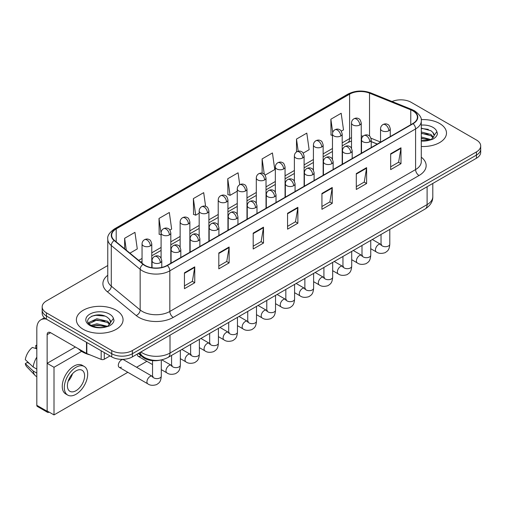 <?xml version="1.0" encoding="UTF-8"?>
<svg xmlns="http://www.w3.org/2000/svg" width="506" height="506" viewBox="0 0 506 506"><rect width="100%" height="100%" fill="white"/><g stroke="black" fill="none" stroke-linecap="round" stroke-linejoin="round"><path stroke-width="0.76" d="M377.229 144.09L371.233 141.667M160.244 360.12A14.585 8.419 180 0 1 142.774 357.16L138.302 353.473M439.651 123.527A23.333 13.472 0 0 0 421.194 119.631A23.333 13.472 0 0 1 439.651 123.527A23.333 13.472 0 0 1 446.488 133.053A23.333 13.472 0 0 0 439.651 123.527M116.216 310.26A23.333 13.472 0 0 0 90.789 307.344A23.333 13.472 0 0 0 76.387 319.786A23.333 13.472 0 0 0 83.218 329.311A23.333 13.472 0 0 0 108.651 332.233A23.333 13.472 0 0 0 123.053 319.786A23.333 13.472 0 0 0 116.216 310.26A23.333 13.472 0 0 0 90.789 307.344A23.333 13.472 0 0 0 76.387 319.786A23.333 13.472 0 0 0 83.218 329.311A23.333 13.472 0 0 0 108.651 332.233A23.333 13.472 0 0 0 123.053 319.786A23.333 13.472 0 0 0 116.216 310.26M412.839 110.827A15.553 8.981 180 0 1 417.399 117.177A15.553 8.981 180 0 1 412.839 123.527L167.088 265.416A15.553 8.981 180 0 1 143.343 264.214L114.47 240.407A15.553 8.981 180 0 1 111.655 235.252A15.553 8.981 180 0 1 116.209 228.902L349.602 94.154A15.553 8.981 180 0 1 369.525 93.148L410.764 109.821A15.553 8.981 180 0 1 412.839 110.827M413.117 110.669A15.945 9.203 0 0 0 410.986 109.638L369.747 92.965A15.945 9.203 0 0 0 349.33 93.996L115.937 228.744A15.945 9.203 0 0 0 114.154 240.533L143.027 264.341A15.945 9.203 0 0 0 167.359 265.574L413.117 123.685A15.945 9.203 0 0 0 413.117 110.669M107.765 265.53L46.444 300.937A14.585 8.419 0 0 0 42.175 306.889L42.175 313.239A14.585 8.419 0 0 0 46.444 319.191L111.75 356.894L111.75 353.719A14.585 8.419 0 0 0 132.37 353.719L476.431 155.083A14.585 8.419 0 0 0 480.7 149.131A14.585 8.419 0 0 1 476.431 155.083L132.37 353.719A14.585 8.419 0 0 1 111.75 353.719L46.444 316.016L111.75 353.719L111.75 350.544A14.585 8.419 0 0 0 132.37 350.544L476.431 151.908A14.585 8.419 0 0 0 480.7 145.956A14.585 8.419 0 0 0 476.431 139.998L411.125 102.294A14.585 8.419 0 0 0 392.061 101.516M42.175 310.064A14.585 8.419 0 0 0 46.444 316.016A14.585 8.419 0 0 1 42.175 310.064M184.443 272.816L184.443 288.692L194.753 282.74L194.753 266.864L184.443 272.816M184.443 285.877L192.388 281.292L194.715 267.389A3.89 2.245 -120 0 0 194.753 266.864M192.318 281.33L194.753 282.74M218.813 252.975L218.813 268.85L229.129 262.892L229.129 247.017L218.813 252.975M218.813 266.029L226.758 261.444L229.085 247.548A3.89 2.245 -120 0 0 229.129 247.017M226.688 261.488L229.129 262.892M253.19 233.127L253.19 249.003L263.5 243.051L263.5 227.175L253.19 233.127M253.19 246.188L261.128 241.602L263.455 227.7A3.89 2.245 -120 0 0 263.5 227.175M261.058 241.64L263.5 243.051M390.67 153.754L390.67 169.63L400.986 163.672L400.986 147.796L390.67 153.754M390.67 166.809L398.614 162.224L400.942 148.328A3.89 2.245 -120 0 0 400.986 147.796M398.545 162.268L400.986 163.672M356.3 173.596L356.3 189.472L366.61 183.52L366.61 167.644L356.3 173.596M356.3 186.657L364.244 182.071L366.572 168.169A3.89 2.245 -120 0 0 366.61 167.644M364.175 182.109L366.61 183.52M321.93 193.437L321.93 209.313L332.24 203.361L332.24 187.486L321.93 193.437M321.93 206.499L329.874 201.913L332.202 188.017A3.89 2.245 -120 0 0 332.24 187.486M329.804 201.951L332.24 203.361M287.56 213.285L287.56 229.161L297.87 223.209L297.87 207.333L287.56 213.285M287.56 226.34L295.498 221.755L297.825 207.858A3.89 2.245 -120 0 0 297.87 207.333M295.428 221.799L297.87 223.209M421.289 146.481A23.333 13.472 0 0 0 446.488 133.053A23.333 13.472 0 0 1 421.289 146.481M42.175 306.889A14.585 8.419 0 0 0 46.444 312.841L111.75 350.544M169.896 230.091L171.648 229.079L169.32 212.488L159.01 218.447L159.175 234.221M129.941 253.158L137.278 248.92L134.95 232.336L124.64 238.288L124.64 248.788M265.106 175.12L274.764 169.548L272.437 152.957L262.121 158.909L262.121 173.197M303.189 153.135L309.134 149.7L306.807 133.116L296.497 139.068L296.497 151.964M341.272 131.149L343.504 129.859L341.177 113.268L330.867 119.22L331.032 135.001M205.613 206.347L203.69 192.647L193.381 198.599L193.545 214.38M239.736 184.715L238.067 172.799L227.751 178.757L227.921 194.532M227.751 178.757L230.078 195.341L237.257 191.198M230.078 195.341L227.751 194.475M262.121 158.909L264.271 174.228M296.497 139.068L298.198 151.224M332.467 135.538L330.867 134.938M330.867 119.22L332.72 132.439M193.381 198.599L195.708 215.189L199.174 213.184M195.708 215.189L193.381 214.316M161.091 234.942L159.01 234.158M159.01 218.447L161.091 233.279M124.64 238.288L126.304 250.166M111.75 356.894A14.585 8.419 0 0 0 132.37 356.894L476.431 158.258A14.585 8.419 0 0 0 480.7 152.306L480.7 145.956M421.289 140.63L429.423 140.219L432.51 139.321C435.476 137.796 437.127 135.899 437.45 133.616L436.842 131.649L434.142 135.437A10.987 6.344 0 0 0 432.902 132.509L430.935 130.712L421.289 128.151M433.977 136.19L431.295 139.428M421.289 136.993L431.036 139.612M421.289 138.252L429.815 140.137M421.289 131.952L430.922 134.495L433.478 137.151M421.289 133.211L430.922 135.753L433.054 137.746M432.902 132.509L434.135 135.589M421.289 128.461L428.31 129.353M421.289 133.502L428.202 134.362M421.289 138.543L428.202 139.403M78.411 348.76A24.307 14.029 0 0 0 82.535 351.936A24.307 14.029 0 0 0 90.005 354.877M110.548 322.923L110.706 322.17A10.987 6.344 0 0 0 109.467 319.242L107.5 317.445C97.367 310.279 80.492 319.634 90.909 325.187C95.166 327.496 100.194 328.084 105.988 326.952L109.075 326.054C112.041 324.529 113.692 322.632 114.014 320.349L113.407 318.382L107.86 326.161M91.238 325.377L96.874 323.783L107.607 326.345M104.767 326.136L96.007 325.383L92.528 326.016L96.874 325.042L106.386 326.87M88.771 323.34L89.107 322.392L96.874 318.742L107.487 321.228L110.042 323.884M89.075 323.701L96.874 320.001L107.487 322.486L109.619 324.479M109.467 319.242L110.7 322.322M91.706 316.18L96.007 315.308L104.875 316.086M92.516 320.981L96.007 320.342L104.767 321.095M104.274 352.581L104.274 359.228L110.03 355.901M46.28 319.096A19.443 11.227 -120 0 0 40.847 319.817A19.443 11.227 -120 0 0 36.818 328.717L36.818 405.319L47.134 411.27L47.134 334.668A4.864 2.808 60 0 1 48.14 332.448A4.864 2.808 60 0 1 50.568 332.689L86.507 353.435L86.507 342.322M47.134 411.27A2.429 1.404 120 0 0 47.634 412.384L37.324 406.432A2.429 1.404 -60 0 1 36.818 405.319M47.634 412.384A2.429 1.404 120 0 0 48.848 412.263L49.126 412.105M104.274 359.228A2.429 1.404 180 0 1 101.162 359.387L86.83 353.593A2.429 1.404 180 0 1 86.507 353.435M119.22 367.331L147.853 383.864A4.377 2.524 -60 0 1 147.183 380.36A4.377 2.524 -60 0 1 150.042 376.502A4.377 2.524 -60 0 1 150.231 376.401A4.377 2.524 -60 0 1 152.224 376.287L123.597 359.753A4.377 2.524 120 0 0 121.408 359.975A4.377 2.524 120 0 0 118.549 363.827A4.377 2.524 120 0 0 119.22 367.331A4.377 2.524 120 0 0 121.408 367.116M81.599 351.366L54.003 367.293L54.003 414.92L127.828 372.302M136.576 367.248L146.866 361.309M137.366 354.01A4.377 2.524 120 0 0 138.264 356.338A4.377 2.524 120 0 0 140.447 356.123M75.381 347.015L47.134 363.327L47.134 410.954L54.003 414.92M54.003 367.293L47.134 363.327M76.001 390.714A12.15 7.014 120 0 0 83.939 380.006A12.15 7.014 120 0 0 82.08 370.265A12.15 7.014 120 0 0 76.001 370.866A12.15 7.014 120 0 0 68.063 381.575A12.15 7.014 120 0 0 69.929 391.315A12.15 7.014 120 0 0 76.001 390.714M68.152 381.29A12.15 7.014 120 0 0 72.51 373.738M36.818 345.775L35.787 345.459L35.787 347.9L36.818 348.495M84.268 366.477L82.206 365.288A16.527 9.544 120 0 0 73.939 366.104A16.527 9.544 120 0 0 63.142 380.67A16.527 9.544 120 0 0 65.679 393.908L67.741 395.104A16.527 9.544 120 0 0 76.001 394.282A16.527 9.544 120 0 0 86.798 379.721A16.527 9.544 120 0 0 84.268 366.477A16.527 9.544 120 0 0 76.001 367.293A16.527 9.544 120 0 0 65.204 381.859A16.527 9.544 120 0 0 67.741 395.104M36.818 357.135A16.04 9.26 120 0 0 33.168 367.021L25.3 359.658A12.637 7.299 120 0 1 32.352 347.445L36.818 348.798M36.818 369.127L33.168 367.021M29.557 363.643L27.413 362.41L25.3 363.624L33.168 370.993L36.818 373.099M33.168 370.993A16.04 9.26 120 0 0 35.148 375.471A16.04 9.26 120 0 0 36.362 376.426L36.818 376.692M36.818 345.174A12.637 7.299 120 0 0 35.787 345.459M25.3 363.624A12.637 7.299 120 0 0 26.793 366.774L35.148 375.471M142.774 356.325L142.774 357.16M421.289 157.183A24.307 14.029 180 0 1 419.031 175.519L173.273 317.407A4.864 2.808 60 0 1 169.839 311.456L415.59 169.567A19.443 11.227 0 0 0 421.289 161.629L421.289 120.991A19.443 11.227 180 0 1 415.59 128.929A4.864 2.808 -120 0 0 413.117 123.685M173.273 317.407A24.307 14.029 180 0 1 138.903 317.407A24.307 14.029 180 0 1 136.177 315.535L107.304 291.722A24.307 14.029 180 0 1 107.765 275.258M142.338 311.456A19.443 11.227 0 0 0 169.839 311.456L169.839 270.811A19.443 11.227 180 0 1 140.162 269.312L111.282 245.505A19.443 11.227 180 0 1 107.765 239.066L107.765 279.704A19.443 11.227 0 0 0 111.282 286.143L140.162 309.957A19.443 11.227 0 0 0 142.338 311.456M421.289 120.991C421.934 117.955 419.702 114.565 414.585 110.827L412.029 109.587A4.864 2.277 112 0 0 410.986 109.638M412.029 109.587L370.79 92.914C362.739 90.062 355.092 90.479 347.862 94.154A4.864 2.808 60 0 1 349.33 93.996M115.937 228.744A4.864 2.808 -120 0 0 114.47 228.902C109.422 232.526 107.19 235.916 107.765 239.066M114.154 240.533A4.864 3.251 129.5 0 0 111.282 245.505L111.282 286.143A4.864 3.251 -50.5 0 1 107.304 291.722M370.79 92.914A4.864 2.277 112 0 0 369.747 92.965M143.027 264.341A4.864 3.251 129.5 0 0 140.162 269.312L140.162 309.957A4.864 3.251 -50.5 0 1 136.177 315.535M167.359 265.574A4.864 2.808 60 0 1 169.839 270.811L415.59 128.929L415.59 169.567A4.864 2.808 60 0 0 419.031 175.519M132.37 350.544L132.37 356.894M476.431 151.908L476.431 158.258M46.444 312.841L46.444 319.191M116.209 228.902L116.209 241.843M410.764 109.821L410.764 124.729M369.525 93.148L369.525 136.063M380.55 142.059L370.968 138.189M363.175 136.101A15.553 8.981 0 0 0 361.233 135.987M351.512 137.67A15.553 8.981 0 0 0 349.602 138.606L342.189 142.888M349.602 94.154L349.602 138.606A8.747 5.054 60 0 1 347.793 142.616L342.189 145.848M332.467 148.498L323.144 153.881M313.423 159.498L304.106 164.874M294.384 170.49L285.061 175.867M275.34 181.483L266.023 186.866M256.302 192.476L246.979 197.859M237.257 203.469L227.94 208.851M218.219 214.462L208.896 219.844M199.174 225.455L189.858 230.837M180.136 236.447L170.813 241.83M161.091 247.447L151.775 252.823M142.047 258.44L138.695 260.375M371.265 141.572A8.747 4.099 -68 0 1 371.233 141.56L377.331 144.027M287.56 213.785L297.825 207.858M321.93 193.943L332.202 188.017M356.3 174.102L366.572 168.169M390.67 154.254L400.942 148.328M253.19 233.633L263.455 227.7M218.813 253.474L229.085 247.548M184.443 273.322L194.715 267.389M140.902 351.974A19.443 11.227 0 0 0 142.509 353.03A19.443 11.227 0 0 0 170.01 353.03L427.108 204.595A19.443 11.227 0 0 0 432.801 196.657C432.94 201.483 430.372 205.607 425.091 209.041L167.992 357.476A9.722 5.61 60 0 0 170.01 353.03L170.01 335.168M427.108 186.733L427.108 204.595A9.722 5.61 60 0 1 425.091 209.041M140.371 352.277A9.722 6.502 129.5 0 0 142.11 355.807L138.878 353.144M388.848 130.75A4.864 2.808 0 0 0 390.271 128.764C389.506 125.956 388.734 124.577 387.969 124.634C386.559 123.641 384.895 123.616 382.985 124.558A4.864 2.808 60 0 1 385.414 124.799A4.864 2.808 -120 0 1 388.848 130.75A4.864 2.808 0 0 1 381.979 130.75A4.864 2.808 0 0 1 380.55 128.764C380.626 126.924 381.435 125.52 382.985 124.558M370.746 248.705L376.35 251.937A4.377 2.524 -60 0 1 375.68 248.433A4.377 2.524 -60 0 1 378.539 244.581A4.377 2.524 -60 0 1 378.735 244.474A4.377 2.524 -60 0 1 380.727 244.36L372.321 239.509M381.29 244.803L380.898 245.125L381.037 244.183A4.377 2.524 -0 0 0 382.321 245.967A4.377 2.524 -0 0 0 388.304 246.074A4.377 2.524 -0 0 0 389.791 244.183C389.291 250.35 387.514 251.014 385.066 252.696C381.41 253.81 378.507 253.557 376.35 251.937M359.804 124.976A4.864 2.808 0 0 0 361.233 122.996C360.462 120.181 359.69 118.802 358.925 118.859C357.514 117.866 355.857 117.841 353.941 118.784A4.864 2.808 60 0 1 356.369 119.024A4.864 2.808 -120 0 1 359.804 124.976A4.864 2.808 0 0 1 352.935 124.976A4.864 2.808 0 0 1 351.512 122.996C351.581 121.149 352.391 119.745 353.941 118.784M369.81 141.743A4.864 2.808 0 0 0 371.233 139.764C370.462 136.949 369.696 135.57 368.925 135.627C367.52 134.634 365.857 134.609 363.94 135.551A4.864 2.808 60 0 1 366.369 135.791A4.864 2.808 -120 0 1 369.81 141.743A4.864 2.808 0 0 1 362.935 141.743A4.864 2.808 0 0 1 361.512 139.764C361.581 137.917 362.397 136.512 363.94 135.551M351.708 259.698L357.312 262.937A4.377 2.524 -60 0 1 356.641 259.426A4.377 2.524 -60 0 1 359.5 255.574A4.377 2.524 -60 0 1 359.69 255.467A4.377 2.524 -60 0 1 361.682 255.359L353.283 250.502M362.245 255.796L361.86 256.118L361.999 255.176A4.377 2.524 -0 0 0 363.276 256.959A4.377 2.524 -0 0 0 369.266 257.073A4.377 2.524 -0 0 0 370.746 255.176C370.247 261.343 368.469 262.007 366.028 263.689C362.372 264.802 359.462 264.549 357.312 262.937M350.766 152.736A4.864 2.808 0 0 0 352.189 150.756C351.423 147.942 350.652 146.563 349.886 146.62C348.476 145.627 346.812 145.601 344.902 146.544A4.864 2.808 60 0 1 347.331 146.784A4.864 2.808 -120 0 1 350.766 152.736A4.864 2.808 0 0 1 343.89 152.736A4.864 2.808 0 0 1 342.467 150.756C342.543 148.909 343.353 147.512 344.902 146.544M332.663 270.691L338.267 273.929A4.377 2.524 -60 0 1 337.597 270.419A4.377 2.524 -60 0 1 340.456 266.567A4.377 2.524 -60 0 1 340.652 266.46A4.377 2.524 -60 0 1 342.644 266.352L334.238 261.494M343.207 266.788L342.815 267.117L342.954 266.169A4.377 2.524 -0 0 0 344.238 267.959A4.377 2.524 -0 0 0 350.222 268.066A4.377 2.524 -0 0 0 351.708 266.169C351.208 272.342 349.431 273 346.983 274.682C343.327 275.795 340.424 275.542 338.267 273.929M331.727 163.735A4.864 2.808 0 0 0 333.15 161.749C332.379 158.941 331.607 157.562 330.842 157.613C329.438 156.62 327.774 156.594 325.858 157.537A4.864 2.808 60 0 1 328.286 157.777A4.864 2.808 -120 0 1 331.727 163.735A4.864 2.808 0 0 1 324.852 163.735A4.864 2.808 0 0 1 323.429 161.749C323.498 159.909 324.308 158.504 325.858 157.537M313.619 281.684L319.229 284.922A4.377 2.524 -60 0 1 318.559 281.418A4.377 2.524 -60 0 1 321.411 277.56A4.377 2.524 -60 0 1 321.607 277.452A4.377 2.524 -60 0 1 323.6 277.345L315.194 272.494M324.163 277.788L323.77 278.11L323.916 277.161A4.377 2.524 -0 0 0 325.194 278.951A4.377 2.524 -0 0 0 331.183 279.059A4.377 2.524 -0 0 0 332.663 277.161C332.164 283.335 330.386 283.992 327.945 285.675C324.289 286.788 321.38 286.535 319.229 284.922M312.683 174.728A4.864 2.808 0 0 0 314.106 172.742C313.334 169.934 312.569 168.555 311.804 168.606C310.393 167.612 308.73 167.587 306.819 168.53A4.864 2.808 60 0 1 309.248 168.776A4.864 2.808 -120 0 1 312.683 174.728A4.864 2.808 0 0 1 305.807 174.728A4.864 2.808 0 0 1 304.384 172.742C304.46 170.901 305.27 169.497 306.819 168.53M294.581 292.677L300.185 295.915A4.377 2.524 -60 0 1 299.514 292.411A4.377 2.524 -60 0 1 302.373 288.553A4.377 2.524 -60 0 1 302.569 288.452A4.377 2.524 -60 0 1 304.561 288.338L296.155 283.486M305.124 288.781L304.732 289.103L304.871 288.154A4.377 2.524 -0 0 0 306.155 289.944A4.377 2.524 -0 0 0 312.139 290.052A4.377 2.524 -0 0 0 313.619 288.154C313.125 294.328 311.348 294.985 308.9 296.668C305.245 297.781 302.341 297.528 300.185 295.915M340.766 135.969A4.864 2.808 0 0 0 342.189 133.989C341.417 131.174 340.652 129.795 339.88 129.852C338.476 128.859 336.813 128.834 334.896 129.776A4.864 2.808 60 0 1 337.331 130.017A4.864 2.808 -120 0 1 340.766 135.969A4.864 2.808 0 0 1 333.89 135.969A4.864 2.808 0 0 1 332.467 133.989C332.543 132.142 333.353 130.738 334.896 129.776M321.721 146.968A4.864 2.808 0 0 0 323.144 144.982C322.379 142.167 321.607 140.788 320.842 140.845C319.431 139.852 317.768 139.827 315.858 140.769A4.864 2.808 60 0 1 318.287 141.01A4.864 2.808 -120 0 1 321.721 146.968A4.864 2.808 0 0 1 314.852 146.968A4.864 2.808 0 0 1 313.423 144.982C313.499 143.135 314.308 141.737 315.858 140.769M302.683 157.961A4.864 2.808 0 0 0 304.106 155.974C303.334 153.166 302.569 151.787 301.797 151.838C300.393 150.845 298.73 150.82 296.813 151.762A4.864 2.808 60 0 1 299.242 152.002A4.864 2.808 -120 0 1 302.683 157.961A4.864 2.808 0 0 1 295.808 157.961A4.864 2.808 0 0 1 294.384 155.974C294.454 154.134 295.27 152.73 296.813 151.762M436.842 131.649A13.902 8.026 0 0 0 432.984 127.379A13.902 8.026 0 0 0 421.289 125.102M421.289 141.01A13.902 8.026 0 0 0 429.423 140.219M113.407 318.382A13.902 8.026 0 0 0 109.549 314.112A13.902 8.026 0 0 0 89.885 314.112A13.902 8.026 0 0 0 89.885 325.466A13.902 8.026 0 0 0 105.988 326.952M47.134 334.668L50.568 332.689M86.83 342.511L86.83 353.593M101.162 359.387L101.162 350.784M293.644 185.721A4.864 2.808 0 0 0 295.068 183.735C294.296 180.927 293.524 179.548 292.759 179.598C291.348 178.605 289.691 178.586 287.775 179.529A4.864 2.808 60 0 1 290.204 179.769A4.864 2.808 -120 0 1 293.644 185.721A4.864 2.808 0 0 1 286.769 185.721A4.864 2.808 0 0 1 285.346 183.735C285.416 181.894 286.225 180.49 287.775 179.529M275.536 303.67L281.146 306.908A4.377 2.524 -60 0 1 280.476 303.404A4.377 2.524 -60 0 1 283.328 299.546A4.377 2.524 -60 0 1 283.524 299.444A4.377 2.524 -60 0 1 285.517 299.331L277.111 294.479M286.08 299.773L285.688 300.096L285.833 299.154A4.377 2.524 -0 0 0 287.111 300.937A4.377 2.524 -0 0 0 293.1 301.045A4.377 2.524 -0 0 0 294.581 299.154C294.081 305.32 292.304 305.978 289.862 307.661C286.206 308.774 283.297 308.521 281.146 306.908M274.6 196.714A4.864 2.808 0 0 0 276.023 194.728C275.251 191.919 274.486 190.541 273.714 190.591C272.31 189.605 270.647 189.579 268.73 190.522A4.864 2.808 60 0 1 271.165 190.762A4.864 2.808 -120 0 1 274.6 196.714A4.864 2.808 0 0 1 267.725 196.714A4.864 2.808 0 0 1 266.301 194.728C266.377 192.887 267.187 191.483 268.73 190.522M256.498 314.669L262.102 317.901A4.377 2.524 -60 0 1 261.431 314.397A4.377 2.524 -60 0 1 264.29 310.539A4.377 2.524 -60 0 1 264.486 310.437A4.377 2.524 -60 0 1 266.479 310.323L258.073 305.472M267.041 310.766L266.649 311.089L266.788 310.146A4.377 2.524 -0 0 0 268.072 311.93A4.377 2.524 -0 0 0 274.056 312.038A4.377 2.524 -0 0 0 275.536 310.146C275.043 316.313 273.265 316.971 270.818 318.66C267.162 319.767 264.258 319.52 262.102 317.901M255.562 207.707A4.864 2.808 0 0 0 256.985 205.721C256.213 202.912 255.441 201.533 254.676 201.584C253.266 200.597 251.608 200.572 249.692 201.514A4.864 2.808 60 0 1 252.121 201.755A4.864 2.808 -120 0 1 255.562 207.707A4.864 2.808 0 0 1 248.686 207.707A4.864 2.808 0 0 1 247.263 205.721C247.333 203.88 248.142 202.476 249.692 201.514M237.453 325.662L243.057 328.894A4.377 2.524 -60 0 1 242.387 325.39A4.377 2.524 -60 0 1 245.246 321.538A4.377 2.524 -60 0 1 245.442 321.43A4.377 2.524 -60 0 1 247.434 321.316L239.028 316.465M247.997 321.759L247.605 322.082L247.744 321.139A4.377 2.524 -0 0 0 249.028 322.923A4.377 2.524 -0 0 0 255.018 323.03A4.377 2.524 -0 0 0 256.498 321.139C255.998 327.306 254.221 327.964 251.779 329.653C248.123 330.76 245.214 330.513 243.057 328.894M283.638 168.953A4.864 2.808 0 0 0 285.061 166.967C284.296 164.159 283.524 162.78 282.759 162.831C281.349 161.838 279.685 161.812 277.775 162.755A4.864 2.808 60 0 1 280.204 163.002A4.864 2.808 -120 0 1 283.638 168.953A4.864 2.808 0 0 1 276.763 168.953A4.864 2.808 0 0 1 275.34 166.967C275.416 165.127 276.225 163.723 277.775 162.755M264.6 179.946A4.864 2.808 0 0 0 266.023 177.96C265.252 175.152 264.48 173.773 263.715 173.824C262.31 172.831 260.647 172.812 258.73 173.754A4.864 2.808 60 0 1 261.159 173.994A4.864 2.808 -120 0 1 264.6 179.946A4.864 2.808 0 0 1 257.725 179.946A4.864 2.808 0 0 1 256.302 177.96C256.371 176.12 257.181 174.715 258.73 173.754M245.555 190.939A4.864 2.808 0 0 0 246.979 188.953C246.207 186.145 245.442 184.766 244.676 184.816C243.266 183.83 241.602 183.804 239.692 184.747A4.864 2.808 60 0 1 242.121 184.987A4.864 2.808 -120 0 1 245.555 190.939A4.864 2.808 0 0 1 238.68 190.939A4.864 2.808 0 0 1 237.257 188.953C237.333 187.112 238.143 185.708 239.692 184.747M236.517 218.7A4.864 2.808 0 0 0 237.94 216.713C237.169 213.905 236.403 212.526 235.632 212.583C234.227 211.59 232.564 211.565 230.647 212.507A4.864 2.808 60 0 1 233.083 212.748A4.864 2.808 -120 0 1 236.517 218.7A4.864 2.808 0 0 1 229.642 218.7A4.864 2.808 0 0 1 228.219 216.713C228.295 214.873 229.104 213.469 230.647 212.507M218.415 336.654L224.019 339.887A4.377 2.524 -60 0 1 223.348 336.382A4.377 2.524 -60 0 1 226.207 332.531A4.377 2.524 -60 0 1 226.397 332.423A4.377 2.524 -60 0 1 228.396 332.309L219.99 327.458M228.959 332.752L228.567 333.075L228.706 332.132A4.377 2.524 -0 0 0 229.983 333.916A4.377 2.524 -0 0 0 235.973 334.023A4.377 2.524 -0 0 0 237.453 332.132C236.96 338.299 235.176 338.963 232.735 340.646C229.079 341.759 226.176 341.506 224.019 339.887M217.472 229.692A4.864 2.808 0 0 0 218.902 227.713C218.13 224.898 217.359 223.519 216.593 223.576C215.183 222.583 213.526 222.558 211.609 223.5A4.864 2.808 60 0 1 214.038 223.741A4.864 2.808 -120 0 1 217.472 229.692A4.864 2.808 0 0 1 210.604 229.692A4.864 2.808 0 0 1 209.174 227.713C209.25 225.866 210.06 224.462 211.609 223.5M199.37 347.647L204.974 350.886A4.377 2.524 -60 0 1 204.304 347.375A4.377 2.524 -60 0 1 207.163 343.523A4.377 2.524 -60 0 1 207.359 343.416A4.377 2.524 -60 0 1 209.351 343.308L200.945 338.451M209.914 343.745L209.522 344.067L209.661 343.125A4.377 2.524 -0 0 0 210.945 344.909A4.377 2.524 -0 0 0 216.929 345.022A4.377 2.524 -0 0 0 218.415 343.125C217.915 349.292 216.138 349.956 213.69 351.638C210.034 352.752 207.131 352.499 204.974 350.886M198.434 240.685A4.864 2.808 0 0 0 199.857 238.705C199.086 235.891 198.32 234.512 197.549 234.569C196.145 233.576 194.481 233.551 192.565 234.493A4.864 2.808 60 0 1 194.993 234.733A4.864 2.808 -120 0 1 198.434 240.685A4.864 2.808 0 0 1 191.559 240.685A4.864 2.808 0 0 1 190.136 238.705C190.205 236.859 191.021 235.461 192.565 234.493M180.332 358.64L185.936 361.879A4.377 2.524 -60 0 1 185.266 358.368A4.377 2.524 -60 0 1 188.124 354.516A4.377 2.524 -60 0 1 188.314 354.409A4.377 2.524 -60 0 1 190.307 354.301L181.907 349.444M190.87 354.738L190.484 355.067L190.623 354.118A4.377 2.524 -0 0 0 191.9 355.908A4.377 2.524 -0 0 0 197.89 356.015A4.377 2.524 -0 0 0 199.37 354.118C198.877 360.291 197.093 360.949 194.652 362.631C190.996 363.744 188.093 363.491 185.936 361.879M179.39 251.684A4.864 2.808 0 0 0 180.813 249.698C180.047 246.89 179.276 245.511 178.51 245.562C177.1 244.569 175.437 244.543 173.526 245.486A4.864 2.808 60 0 1 175.955 245.726A4.864 2.808 -120 0 1 179.39 251.684A4.864 2.808 0 0 1 172.514 251.684A4.864 2.808 0 0 1 171.091 249.698C171.167 247.858 171.977 246.454 173.526 245.486M161.287 369.633L166.891 372.871A4.377 2.524 -60 0 1 166.221 369.367A4.377 2.524 -60 0 1 169.08 365.509A4.377 2.524 -60 0 1 169.276 365.402A4.377 2.524 -60 0 1 171.268 365.294L161.806 359.829M171.831 365.737L171.439 366.059L171.578 365.111A4.377 2.524 -0 0 0 172.862 366.901A4.377 2.524 -0 0 0 178.846 367.008A4.377 2.524 -0 0 0 180.332 365.111C179.832 371.284 178.055 371.942 175.607 373.624C171.951 374.737 169.048 374.484 166.891 372.871M160.351 262.677A4.864 2.808 0 0 0 161.775 260.691C161.003 257.883 160.238 256.504 159.466 256.555C158.062 255.562 156.398 255.536 154.482 256.479A4.864 2.808 60 0 1 156.911 256.719A4.864 2.808 -120 0 1 160.351 262.677A4.864 2.808 0 0 1 153.476 262.677A4.864 2.808 0 0 1 152.053 260.691C152.123 258.851 152.932 257.446 154.482 256.479M152.787 376.73L152.401 377.052L152.54 376.103A4.377 2.524 -0 0 0 153.818 377.893A4.377 2.524 -0 0 0 159.807 378.001A4.377 2.524 -0 0 0 161.287 376.103C160.788 382.277 159.01 382.934 156.569 384.617C152.913 385.73 150.004 385.477 147.853 383.864M226.517 201.932A4.864 2.808 0 0 0 227.94 199.946C227.169 197.138 226.397 195.759 225.632 195.809C224.221 194.823 222.564 194.797 220.648 195.74A4.864 2.808 60 0 1 223.076 195.98A4.864 2.808 -120 0 1 226.517 201.932A4.864 2.808 0 0 1 219.642 201.932A4.864 2.808 0 0 1 218.219 199.946C218.288 198.105 219.098 196.701 220.648 195.74M207.473 212.925A4.864 2.808 0 0 0 208.896 210.945C208.124 208.13 207.359 206.752 206.587 206.809C205.183 205.815 203.52 205.79 201.603 206.733A4.864 2.808 60 0 1 204.038 206.973A4.864 2.808 -120 0 1 207.473 212.925A4.864 2.808 0 0 1 200.597 212.925A4.864 2.808 0 0 1 199.174 210.945C199.25 209.098 200.06 207.694 201.603 206.733M188.434 223.918A4.864 2.808 0 0 0 189.858 221.938C189.086 219.123 188.314 217.744 187.549 217.801C186.138 216.808 184.481 216.783 182.565 217.725A4.864 2.808 60 0 1 184.994 217.966A4.864 2.808 -120 0 1 188.434 223.918A4.864 2.808 0 0 1 181.559 223.918A4.864 2.808 0 0 1 180.136 221.938C180.206 220.091 181.015 218.687 182.565 217.725M169.39 234.91A4.864 2.808 0 0 0 170.813 232.931C170.041 230.116 169.276 228.737 168.504 228.794C167.1 227.801 165.437 227.776 163.52 228.718A4.864 2.808 60 0 1 165.955 228.959A4.864 2.808 -120 0 1 169.39 234.91A4.864 2.808 0 0 1 162.515 234.91A4.864 2.808 0 0 1 161.091 232.931C161.167 231.084 161.977 229.686 163.52 228.718M150.345 245.91A4.864 2.808 0 0 0 151.775 243.924C151.003 241.115 150.231 239.736 149.466 239.787C148.056 238.794 146.398 238.769 144.482 239.711A4.864 2.808 60 0 1 146.911 239.952A4.864 2.808 -120 0 1 150.345 245.91A4.864 2.808 0 0 1 143.476 245.91A4.864 2.808 0 0 1 142.047 243.924C142.123 242.083 142.932 240.679 144.482 239.711M347.862 94.154L114.47 228.902M351.512 141.01L347.793 142.616M332.467 151.458L323.144 156.841M313.423 162.451L304.106 167.834M294.384 173.45L285.061 178.827M275.34 184.443L266.023 189.82M256.302 195.436L246.979 200.819M237.257 206.429L227.94 211.812M218.219 217.422L208.896 222.804M199.174 228.415L189.858 233.797M180.136 239.408L170.813 244.79M161.091 250.4L151.775 255.783M142.047 261.4L140.801 262.114M167.992 357.476C160.174 361.41 152.35 361.41 144.526 357.476L142.11 355.807M432.801 196.657L432.801 183.444M381.613 244.714L380.727 244.36M389.791 229.427L389.791 244.183M390.271 136.557L390.271 128.764M381.037 234.48L381.037 244.183M380.55 142.173L380.55 128.764M361.233 153.324L361.233 122.996M351.512 148.271L351.512 122.996M362.574 255.707L361.682 255.359M370.746 240.42L370.746 255.176M371.233 147.55L371.233 139.764M361.999 245.473L361.999 255.176M361.512 153.166L361.512 139.764M343.53 266.7L342.644 266.352M351.708 251.412L351.708 266.169M352.189 158.542L352.189 150.756M342.954 256.466L342.954 266.169M342.467 164.159L342.467 150.756M324.491 277.693L323.6 277.345M332.663 262.405L332.663 277.161M333.15 169.542L333.15 161.749M323.916 267.459L323.916 277.161M323.429 175.152L323.429 161.749M305.447 288.686L304.561 288.338M313.619 273.398L313.619 288.154M314.106 180.534L314.106 172.742M304.871 278.452L304.871 288.154M304.384 186.145L304.384 172.742M342.189 164.317L342.189 133.989M332.467 159.263L332.467 133.989M323.144 175.316L323.144 144.982M313.423 170.256L313.423 144.982M304.106 186.309L304.106 155.974M294.384 181.256L294.384 155.974M40.847 319.817L44.433 317.743M286.409 299.685L285.517 299.331M294.581 284.391L294.581 299.154M295.068 191.527L295.068 183.735M285.833 289.445L285.833 299.154M285.346 197.138L285.346 183.735M267.364 310.678L266.479 310.323M275.536 295.39L275.536 310.146M276.023 202.52L276.023 194.728M266.788 300.438L266.788 310.146M266.301 208.13L266.301 194.728M248.326 321.671L247.434 321.316M256.498 306.383L256.498 321.139M256.985 213.513L256.985 205.721M247.744 311.43L247.744 321.139M247.263 219.123L247.263 205.721M285.061 197.302L285.061 166.967M275.34 192.248L275.34 166.967M266.023 208.295L266.023 177.96M256.302 203.241L256.302 177.96M246.979 219.288L246.979 188.953M237.257 214.234L237.257 188.953M229.281 332.663L228.396 332.309M237.453 317.376L237.453 332.132M237.94 224.506L237.94 216.713M228.706 322.43L228.706 332.132M228.219 230.122L228.219 216.713M210.237 343.656L209.351 343.308M218.415 328.369L218.415 343.125M218.902 235.499L218.902 227.713M209.661 333.422L209.661 343.125M209.174 241.115L209.174 227.713M191.198 354.649L190.307 354.301M199.37 339.362L199.37 354.118M199.857 246.492L199.857 238.705M190.623 344.415L190.623 354.118M190.136 252.108L190.136 238.705M172.154 365.642L171.268 365.294M180.332 350.354L180.332 365.111M180.813 257.491L180.813 249.698M152.54 364.579L138.264 356.338M171.578 355.408L171.578 365.111M171.091 263.101L171.091 249.698M153.116 376.635L152.224 376.287M161.287 359.937L161.287 376.103M161.775 267.421L161.775 260.691M152.54 360.651L152.54 376.103M152.053 267.737L152.053 260.691M227.94 230.281L227.94 199.946M218.219 225.227L218.219 199.946M208.896 241.273L208.896 210.945M199.174 236.22L199.174 210.945M189.858 252.266L189.858 221.938M180.136 247.213L180.136 221.938M170.813 263.265L170.813 232.931M161.091 258.205L161.091 232.931M151.775 267.693L151.775 243.924M142.047 263.145L142.047 243.924"/></g></svg>
